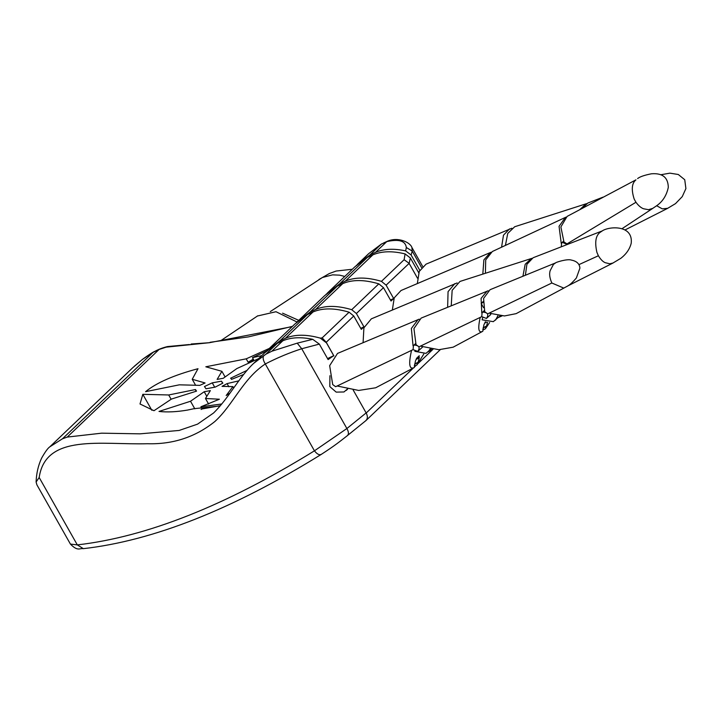 <?xml version="1.0" encoding="UTF-8"?>
<svg xmlns="http://www.w3.org/2000/svg" width="722" height="722" viewBox="0 0 722 722"><rect width="100%" height="100%" fill="white"/><g stroke="black" fill="none" stroke-linecap="round" stroke-linejoin="round"><path stroke-width="1.08" d="M206.817 396.333L204.209 391.73L210.364 390.602L205.472 398.499L219.398 399.221L200.942 406.766L221.789 403.977M201.068 409.482L202.169 408.932L200.942 406.766M220.174 405.917L193.92 408.706L187.494 410.078C176.637 411.919 167.152 412.37 159.011 411.432L190.518 401.252L204.209 391.73M409.058 263.268L404.112 259.712L405.087 253.909L410.376 257.998L409.13 263.395L386.108 285.163L393.652 298.511L391.026 301.02L383.481 287.672L356.388 313.51L363.942 326.858L361.316 329.358L353.762 316.01L326.227 342.282L333.916 355.946M409.13 263.395L417.506 278.196M353.148 389.943L366.198 413.011L413.3 368.085M419.78 270.299L411.134 255.019L405.647 250.895L406.333 247.511C405.448 240.823 398.923 238.865 386.757 241.617L381.27 244.162L368.653 253.666L362.976 259.577M410.376 257.998L419.004 273.25M383.635 242.962L387.524 241.184C398.517 236.518 410.448 242.664 411.892 247.447L412.217 251.066L406.333 247.511M265.958 354.168L271.851 351.226L282.789 340.793L277.239 343.41L265.958 354.168L253.648 363.383L264.748 352.787L277.239 343.41M312.987 311.985L307.437 314.593L279.865 340.901L285.416 338.284L312.987 311.985C322.599 307.825 334.638 307.897 349.096 312.193L353.762 316.01M339.773 283.746L345.333 281.129L372.904 254.83L367.354 257.438L339.773 283.746L325.974 294.405M342.706 283.638L337.147 286.255L310.063 312.094L315.613 309.476L342.706 283.638C352.318 279.477 364.357 279.549 378.815 283.854L383.481 287.672M271.851 351.226L297.211 343.158L312.725 339.322C301.029 336.822 291.056 337.309 282.789 340.793M285.416 338.284C294.766 334.268 306.39 334.214 320.288 338.122L322.165 337.887L349.096 312.193M345.333 281.129C354.944 276.977 366.984 277.049 381.442 281.345L404.112 259.712M405.087 253.909C392.398 250.796 381.676 251.103 372.904 254.83M315.613 309.476C325.225 305.325 337.264 305.388 351.722 309.693L378.815 283.854M326.227 342.282L322.165 337.887M356.388 313.51L351.722 309.693M312.725 339.322L319.332 344.096L301.742 348.744L297.211 343.158M153.976 410.719L140.005 403.977L142.821 394.32L168.695 394.97L195.463 389.546L196.537 391.125L171.475 399.058L153.976 410.719M195.626 390.313L195.463 389.546M215.21 387.109L206.014 388.797L204.452 386.541L212.241 382.859L221.446 381.171L222.845 383.147L215.21 387.109M67.245 437.081L159.093 349.466L153.028 352.408L62.48 438.786L67.245 437.081L101.667 433.173L140.005 433.841L179.146 430.447L197.557 424.139L213.595 412.975C229.172 397.678 238.883 377.29 253.63 363.392L253.63 363.392M292.175 326.624L209.497 342.697L166.159 347.156L159.093 349.466M382.976 243.35L381.279 244.162L369.98 254.938L375.53 252.321L386.73 241.644M356.181 265.597L369.98 254.938M258.629 358.617L236.852 368.563L223.269 378.283L217.123 379.411L221.907 371.316L205.824 366.785L246.211 358.834L269.324 348.419M266.716 350.91L252.447 357.634L261.743 355.657M367.354 257.438L354.863 266.824L327.292 293.123M231.347 378.797L230.571 378.229L247.041 370.386M231.437 379.42L243.702 374.438M337.147 286.255L324.665 295.632L297.581 321.47L310.063 312.094M296.264 322.752L297.581 321.47M228.865 386.784L227.06 383.599L238.82 380.837M227.06 383.599L222.033 386.369L232.908 386.595L226.185 395.494L229.966 393.174M307.437 314.593L294.955 323.97L267.375 350.278L279.865 340.901M266.057 351.56L267.375 350.278M145.582 391.676C156.421 382.786 173.894 375.133 198.008 368.707L192.223 379.267L205.075 382.976L199.832 385.368L179.327 384.826L145.582 391.676M366.198 413.011C367.976 416.549 367.688 419.229 365.341 421.061L347.183 435.763C348.934 434.373 348.834 431.955 346.885 428.525L301.742 348.744C289.522 352.679 277.374 357.751 265.299 363.96C242.718 378.96 232.989 405.159 214.804 421.567C195.346 437.108 172.91 444.49 147.505 443.723C101.179 445.032 45.685 433.272 39.178 477.495L36.1 482.034L36.894 484.832L70.422 544.09L77.308 544.893C146.746 536.915 225.787 505.562 314.44 450.826L346.885 428.525L366.144 412.912M319.332 344.096L328.104 359.592L333.726 355.675L326.524 342.932L320.288 338.122M375.53 252.321C383.842 248.819 393.878 248.341 405.647 250.895M153.028 352.408L142.415 359.439L132.812 367.66M132.821 367.651L49.809 446.837L62.48 438.786M134.247 366.316L142.415 359.439M142.378 359.448C148.804 354.755 153.091 351.993 155.221 351.172C158.741 349.24 162.838 347.706 167.513 346.569L166.159 347.156M167.513 346.569L189.381 344.529M191.15 344.015L209.497 342.697M387.362 241.247L386.757 241.617M386.108 285.163L381.442 281.345M321.452 454.237C319.503 455.429 317.166 454.291 314.44 450.826L265.299 363.96C262.988 360.161 262.537 357.291 263.945 355.341M365.72 420.791L440.23 349.728M39.178 477.495L77.308 544.893L83.355 548.657C79.664 547.98 77.868 551.725 70.422 544.09M214.705 387.209L212.241 382.859M222.629 383.256L221.446 381.171M233.684 387.958L232.908 386.595M151.855 410.295L142.821 394.32M171.141 399.284L168.695 394.97M194.814 408.842L190.518 401.252M208.622 404.067L205.472 398.499M225.111 376.983L221.907 371.316M252.447 357.634L253.675 359.8L248.124 362.218L246.211 358.834M195.653 385.331L192.223 379.267M419.013 271.977L418.444 272.248M253.287 359.114L248.124 362.218M333.726 355.675L327.535 358.59M220.4 405.656L202.169 408.932M363.942 326.858L360.747 328.357M393.652 298.511L390.467 300.018M257.447 316.01L276.003 311.723L297.013 322.012M282.573 313.158L298.746 320.351M344.791 276.436L339.611 275.154L332.562 274.856L322.391 277.51L270.272 311.606M347.453 388.959L343.979 391.974L336.19 392.118L329.819 386.604L329.927 375.711M431.097 348.925L429.906 349.61M423.778 354.069L416.946 364.989L414.645 366.189M419.247 319.151L337.508 353.428L329.656 365.657L332.707 384.573L335.64 386.703L337.129 385.99L358.699 390.44L375.657 387.786L414.311 367.498C409.302 370.034 408.381 364.321 411.549 350.36L413.065 349.628M418.083 319.557L411.359 328.438L413.065 345.946M414.608 364.33L418.137 362.2L419.32 357.48L418.661 358.103L419.247 355.747L416.621 358.256L415.376 361.235L414.311 367.498M417.478 362.832L416.946 364.989M414.852 351.316L425.971 353.374L431.233 348.952M414.275 365.639L414.852 365.332M418.661 358.103L416.359 359.312M418.137 362.2L414.69 364.005M430.249 348.78L428.2 351.84M488.198 290.758L421.143 318.104L413.932 328.564L416.034 344.692L418.95 346.84L420.448 346.118L438.922 349.71L453.145 347.183L482.792 331.272C478.533 333.537 477.666 328.916 480.202 317.409L481.727 316.66M489.624 322.517L485.419 328.763L483.108 329.999M483.559 307.68L481.168 303.466L483.126 301.597M487.079 291.128L481.078 298.394L481.782 312.969M485.355 321.732L483.866 324.972L482.792 331.272M483.072 328.149L486.61 325.974L487.512 322.355M485.951 326.597L485.419 328.763M482.657 317.788L482.143 319.828L493.316 321.66L498.721 317.021M499.489 316.371L500.184 315.704M482.756 329.412L483.325 329.106M486.583 322.138L484.832 323.068M486.61 325.974L483.144 327.824M498.063 315.433L495.545 320.126M481.168 303.466L483.09 302.41M563.927 288.051L563.801 288.105C568.024 285.623 569.396 286.074 576.382 277.979L579.91 268.124C579.567 263.846 576.761 261.174 571.472 260.11C567.393 258.512 555.056 262.555 555.651 262.871L490.067 289.702L483.587 298.421L484.733 311.687L487.612 313.871L489.101 313.158L504.479 315.947L516.14 313.646L564.153 287.934M563.801 288.105L551.852 283.006C549.704 278.178 549.126 274.098 550.11 270.777L553.449 264.396L555.651 262.871M491.131 313.835L489.733 315.315M414.202 345.08C419.166 345.414 420.366 347.526 417.785 351.415L413.065 349.628L413.453 345.585L414.202 345.08M422.731 346.903L417.785 351.415M482.865 312.112C487.828 312.445 489.029 314.557 486.447 318.447L481.727 316.66L482.115 312.626L482.865 312.112M490.473 314.81L486.447 318.447M490.987 252.276L401.035 290.515L394.239 297.816L392.353 309.982M490.391 252.501L483.884 259.875L482.819 274.116M565.895 217.178L492.332 251.518L485.698 259.929L485.41 273.286M565.443 217.367L559.054 226.311L561.229 243.377M653.031 208.207L622.057 228.675M568.422 243.043L635.956 202.268L634.178 199.073C631.19 189.651 631.786 183.244 635.965 179.832L567.104 216.41L560.877 226.952L563.972 241.996L567.014 243.901L568.422 243.043L569.965 243.449M652.796 208.351L648.491 209.687L643.555 208.766C641.019 207.855 638.483 205.689 635.956 202.268M561.238 246.834L561.689 242.908L562.438 242.402L567.302 244.478M511.844 228.242L426.052 264.153L419.247 271.427L417.334 283.584M509.542 228.901L503.478 235.192L501.573 247.204M586.526 203.667L514.696 226.744L507.747 233.432L505.418 245.408M586.083 203.794L579.901 209.542M667.751 208.306L662.264 208.857L656.641 205.716M602.96 197.169L587.816 203.044L582.239 208.288M457.143 282.943L371.343 318.844L363.906 327.815L363.085 342.679M454.842 283.602L448.064 291.661L447.64 307.274M531.816 258.368L459.995 281.445L452.152 290.316L451.232 305.803M531.383 258.494L525.192 264.261L522.918 276.273M613.041 263.007L609.765 263.783L605.162 262.682C602.834 261.671 600.578 259.36 598.394 255.759L596.923 252.411C594.675 242.601 595.623 236.004 599.756 232.619L602.265 230.914C608.628 226.356 633.365 224.361 631.199 243.296C629.728 249.09 626.272 254.099 620.812 258.323L612.888 263.07M602.265 230.914L533.116 257.745L526.907 264.306L525.39 275.262M414.437 367.002L416.071 365.44M418.173 363.437L433.056 349.231L428.372 351.677M421.558 267.573L412.217 251.066L411.134 255.019M337.129 385.99L411.549 350.36M420.448 346.118L480.202 317.409M489.101 313.158L551.852 283.006M578.927 264.631L598.394 255.759M411.892 247.447L422.632 266.418M368.653 253.666L357.489 264.315M210.039 342.3L248.449 336.885L292.437 326.371M368.626 253.693L381.613 243.91M36.1 482.034C36.416 473.28 38.266 465.293 41.632 458.091C45.161 451.855 47.887 448.1 49.809 446.837M83.355 548.657C153.389 540.697 232.655 509.299 321.164 454.463C335.369 445.248 339.539 441.729 347.481 435.556M231.654 379.339L231.383 378.851M196.158 391.252L195.671 390.394M220.562 340.811L257.808 315.767M318.907 279.513L329.241 273.584L336.136 271.039L352.309 269.261M346.208 390.449L347.715 389.014M415.574 343.564L413.453 345.585M484.318 310.523L482.115 312.626M637.607 178.578C639.755 176.791 644.358 175.193 651.397 173.794C662.498 172.91 668.13 177.45 668.292 187.395C666.559 195.572 662.552 201.772 656.28 205.996L652.679 208.423M563.539 241.139L561.689 242.908M625.126 229.894L667.814 208.27M660.72 174.769L669.899 173.154L678.31 174.498L684.745 179.733L685.9 188.595L682.254 196.628L675.512 203.622L667.588 208.369M498.27 317.536L502.106 315.866M567.654 285.993L613.113 262.97"/></g></svg>
